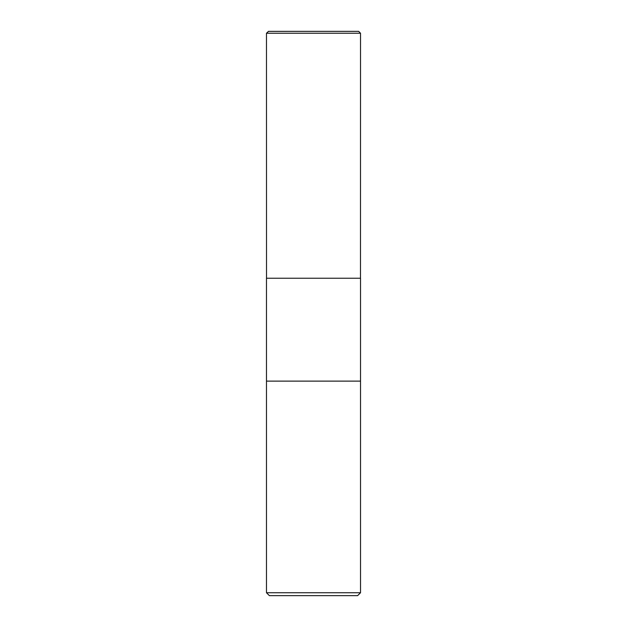 <?xml version="1.0" encoding="UTF-8"?>
<svg xmlns="http://www.w3.org/2000/svg" width="627" height="627" viewBox="0 0 627 627"><rect width="100%" height="100%" fill="white"/><g stroke="black" fill="none" stroke-linecap="round" stroke-linejoin="round"><path stroke-width="0.94" d="M266.475 592.734L269.391 595.65L357.609 595.65L360.525 592.734L360.525 381.122L266.475 381.122L266.475 278.231L360.525 278.231L360.525 381.122L266.475 381.122L266.475 592.734L360.525 592.734M266.514 278.231L266.475 33.231L268.521 31.358L358.644 31.35L268.356 31.35M266.475 33.231L360.525 33.231L358.644 31.35M360.486 278.231L360.525 33.231"/></g></svg>
